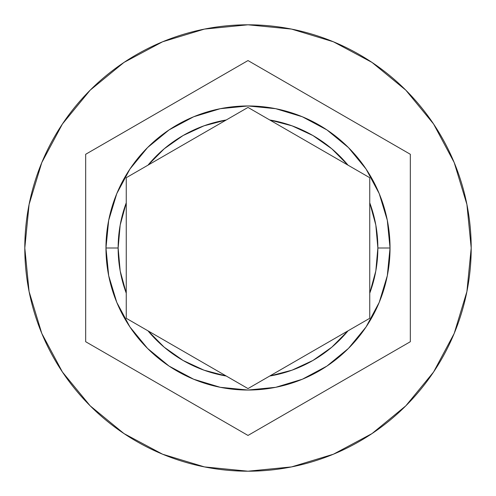 <?xml version="1.0" encoding="UTF-8"?>
<svg xmlns="http://www.w3.org/2000/svg" width="496" height="496" viewBox="0 0 496 496"><rect width="100%" height="100%" fill="white"/><g stroke="black" fill="none" stroke-linecap="round" stroke-linejoin="round"><path stroke-width="0.74" d="M108.692 275.708L105.964 248A142.036 142.036 0 0 1 248 105.964A142.036 142.036 0 0 1 390.036 248A142.036 142.036 0 0 0 248 105.964A142.036 142.036 0 0 0 105.964 248L118.141 248A129.859 129.859 0 0 1 126.257 202.808L126.257 177.711L147.994 165.162A129.859 129.859 0 0 1 226.263 119.97L248 107.421L269.737 119.97A129.859 129.859 0 0 1 348.006 165.162L369.743 177.711L369.743 202.808A129.859 129.859 0 0 1 377.859 248L390.036 248L387.314 275.677M24.8 248A223.2 223.2 0 0 1 248 24.8A223.2 223.2 0 0 1 471.2 248A223.2 223.2 0 0 0 248 24.8A223.2 223.2 0 0 0 24.8 248L29.09 291.543L41.788 333.417L62.415 372.006L90.173 405.827L123.994 433.585L162.583 454.212L204.457 466.91L248 471.2L291.543 466.91L333.417 454.212L372.006 433.585L405.827 405.827L433.585 372.006L454.212 333.417L466.91 291.543L471.2 248L466.91 204.457L454.212 162.583L433.585 123.994L405.827 90.173L372.006 62.415L333.417 41.788L291.543 29.09L248 24.8L204.457 29.09L162.583 41.788L123.994 62.415L90.173 90.173L62.415 123.994L41.788 162.583L29.09 204.457L24.8 248A223.2 223.2 0 0 0 248 471.2A223.2 223.2 0 0 0 471.2 248A223.2 223.2 0 0 1 248 471.2A223.2 223.2 0 0 1 24.8 248M147.994 330.838A129.859 129.859 0 0 0 226.263 376.03L147.994 330.838L164.213 347.212L183.067 360.462L203.974 370.171L226.263 376.03L248 388.579L269.737 376.03L292.026 370.171L312.933 360.462L331.787 347.212L348.006 330.838L248 388.579L244.547 386.589L126.257 318.289L147.994 330.838L126.257 318.289L126.257 202.808L120.181 225.041L118.141 248L120.181 270.959L126.257 293.192L126.257 318.289L126.257 202.808M369.743 202.808L369.743 293.192L375.819 270.959L377.859 248L375.819 225.041L369.743 202.808L369.743 177.711L348.006 165.162L331.787 148.788L312.933 135.538L292.026 125.829L269.737 119.97L369.743 177.711L369.743 318.289L369.743 293.192L369.743 318.289L269.737 376.03A129.859 129.859 0 0 0 348.006 330.838L369.743 318.289M126.257 177.711L226.263 119.97L203.974 125.829L183.067 135.538L164.213 148.788L147.994 165.162L126.257 177.711L248 107.421L269.737 119.97L248 107.421L226.263 119.97L248 107.421L348.006 165.162M248 60.562L410.328 154.281L410.328 341.719L248 435.438L85.672 341.719L85.672 154.281L248 60.562L410.328 154.281L248 60.562L85.672 154.281L85.672 341.719L248 435.438L410.328 341.719L410.328 154.281L410.328 341.719L248 435.438L85.672 341.719L85.672 154.281L248 60.562M387.302 275.739L379.248 302.3M379.204 302.411L366.122 326.87M366.073 326.951L348.459 348.409M348.434 348.434L326.914 366.098L302.399 379.204M302.312 379.242L275.77 387.295M275.646 387.32L248.074 390.036M247.926 390.036L220.354 387.32M220.23 387.295L193.688 379.242M193.645 379.223L169.086 366.098L147.566 348.434M147.541 348.409L129.927 326.951M129.878 326.87L116.796 302.411M116.752 302.3L108.698 275.739M387.308 220.292L390.036 248A142.036 142.036 0 0 1 248 390.036A142.036 142.036 0 0 1 105.964 248L108.686 220.323M108.698 220.261L116.752 193.7M116.796 193.589L129.878 169.13M129.927 169.049L147.541 147.591M147.566 147.566L169.086 129.902L193.601 116.796M193.688 116.758L220.23 108.705M220.354 108.68L247.926 105.964M248.074 105.964L275.646 108.68M275.77 108.705L302.312 116.758M302.355 116.777L326.914 129.902L348.434 147.566M348.459 147.591L366.073 169.049M366.122 169.13L379.204 193.589M379.248 193.7L387.302 220.261M126.257 293.192A129.859 129.859 0 0 1 118.141 248L105.964 248A142.036 142.036 0 0 0 248 390.036A142.036 142.036 0 0 0 390.036 248L377.859 248A129.859 129.859 0 0 1 369.743 293.192"/></g></svg>

